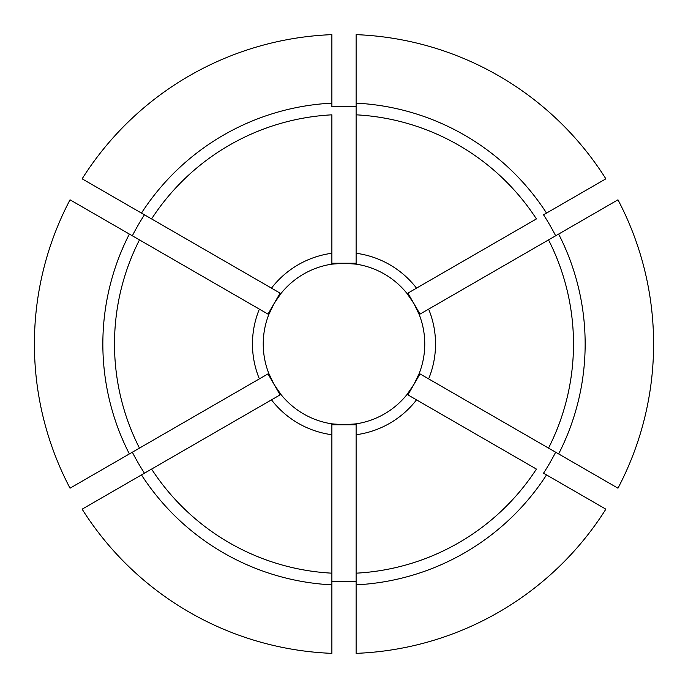 <?xml version="1.0" encoding="UTF-8"?>
<svg xmlns="http://www.w3.org/2000/svg" width="688" height="688" viewBox="0 0 688 688"><rect width="100%" height="100%" fill="white"/><g stroke="black" fill="none" stroke-linecap="round" stroke-linejoin="round"><path stroke-width="1.03" d="M546.521 474.918A241.153 241.153 0 0 1 356.117 584.852L356.117 653.359A309.6 309.6 0 0 0 605.861 509.172L543.537 473.189A237.713 237.713 0 0 0 555.655 452.214L419.207 373.438L413.944 384.386L407.889 394.878M407.098 394.413L416.515 399.857A91.53 91.53 0 0 1 356.117 434.73L356.117 423.851A80.763 80.763 0 0 0 373.438 419.207A80.763 80.763 0 0 1 356.117 423.851A80.763 80.763 0 0 0 407.098 394.413L413.944 384.386L419.998 373.894M356.117 584.852L356.117 573.173A229.5 229.5 0 0 0 536.416 469.078L416.515 399.857M559.189 482.228L560.823 483.174M331.883 263.237L344 263.237L356.117 264.149L356.117 34.641A309.6 309.6 0 0 1 605.861 178.828L543.537 214.811A237.713 237.713 0 0 1 555.655 235.786L428.633 309.127A91.53 91.53 0 0 1 428.633 378.873M563.85 203.08L559.189 205.772M268.002 314.106L274.056 303.614L280.902 293.587L82.139 178.828A309.6 309.6 0 0 1 331.883 34.641L331.883 106.597A237.713 237.713 0 0 1 356.117 106.597L356.117 114.827A229.5 229.5 0 0 1 536.416 218.922L407.098 293.587A80.763 80.763 0 0 0 394.413 280.902A80.763 80.763 0 0 1 407.098 293.587L413.944 303.614L419.998 314.106L419.207 314.562L413.944 303.614A80.763 80.763 0 0 1 423.851 331.883A80.763 80.763 0 0 0 413.944 303.614L407.889 293.122M331.883 584.852A241.153 241.153 0 0 1 141.479 474.918L82.139 509.172A309.6 309.6 0 0 0 331.883 653.359L331.883 423.851L344 424.763L356.117 423.851M259.367 378.873L268.793 373.438L274.056 384.386L280.902 394.413L144.463 473.189A237.713 237.713 0 0 1 132.345 452.214L259.367 378.873A91.53 91.53 0 0 1 259.367 309.127L132.345 235.786A237.713 237.713 0 0 1 144.463 214.811L151.584 218.922A229.5 229.5 0 0 1 331.883 114.827L331.883 264.149L344 263.237L356.117 263.237M280.111 293.122L274.056 303.614A80.763 80.763 0 0 1 331.883 264.149A80.763 80.763 0 0 0 274.056 303.614L268.793 314.562L259.367 309.127M419.207 314.562A80.763 80.763 0 0 1 424.763 344A80.763 80.763 0 0 0 419.207 314.562L428.633 309.127M558.639 234.066L548.534 239.906A229.5 229.5 0 0 1 548.534 448.094L617.97 488.188A309.6 309.6 0 0 0 617.97 199.812L558.639 234.066A241.153 241.153 0 0 1 558.639 453.934M141.479 474.918L151.584 469.078A229.5 229.5 0 0 0 331.883 573.173L331.883 581.403A237.713 237.713 0 0 0 356.117 581.403L356.117 434.73M129.361 453.934L70.03 488.188A309.6 309.6 0 0 1 70.03 199.812L139.466 239.906A229.5 229.5 0 0 0 139.466 448.094L129.361 453.934A241.153 241.153 0 0 1 129.361 234.066M128.811 482.228L124.15 484.92M112.032 463.936L116.702 461.244M575.968 463.936L571.298 461.244M394.413 407.098A80.763 80.763 0 0 0 413.944 384.386A80.763 80.763 0 0 1 394.413 407.098M356.117 424.763L331.883 424.763M280.111 394.878L268.002 373.894M331.883 423.851A80.763 80.763 0 0 1 280.902 394.413A80.763 80.763 0 0 0 344 424.763A80.763 80.763 0 0 1 331.883 423.851M268.793 373.438A80.763 80.763 0 0 1 268.793 314.562A80.763 80.763 0 0 0 274.056 384.386A80.763 80.763 0 0 1 268.793 373.438M356.117 264.149A80.763 80.763 0 0 1 407.098 293.587A80.763 80.763 0 0 0 356.117 264.149M373.438 268.793A80.763 80.763 0 0 0 344 263.237A80.763 80.763 0 0 1 373.438 268.793M424.763 344A80.763 80.763 0 0 1 419.207 373.438A80.763 80.763 0 0 0 424.763 344M141.479 213.082A241.153 241.153 0 0 1 331.883 103.148M356.117 103.148A241.153 241.153 0 0 1 546.521 213.082M331.883 434.73A91.53 91.53 0 0 1 271.485 399.857M271.485 288.143A91.53 91.53 0 0 1 331.883 253.27M356.117 253.27A91.53 91.53 0 0 1 416.515 288.143"/></g></svg>
